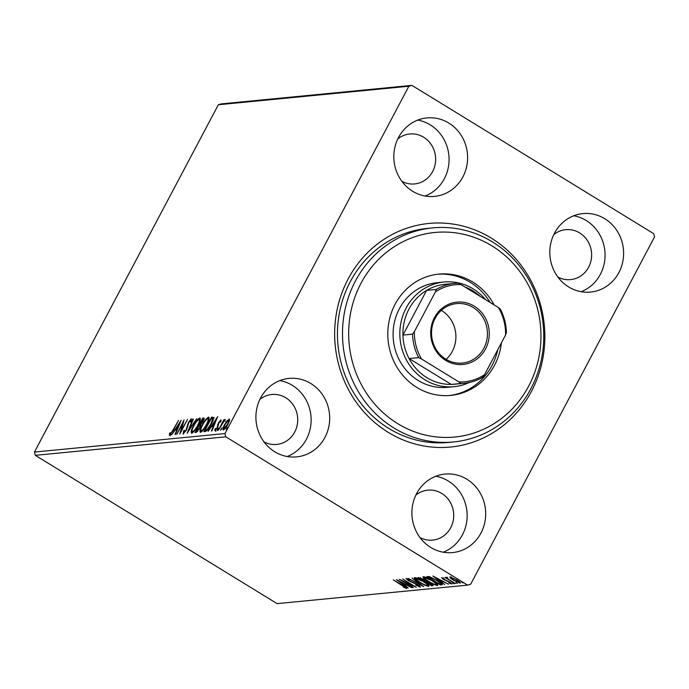 <?xml version="1.0" encoding="UTF-8"?>
<svg xmlns="http://www.w3.org/2000/svg" width="689" height="689" viewBox="0 0 689 689"><rect width="100%" height="100%" fill="white"/><g stroke="black" fill="none" stroke-linecap="round" stroke-linejoin="round"><path stroke-width="1.03" d="M491.205 238.075A112.316 105.029 -95.5 0 1 531.4 391.455A112.316 105.029 -95.5 0 1 388.312 432.408A112.316 105.029 -95.5 0 1 348.109 279.036A112.316 105.029 -95.5 0 1 491.205 238.075M432.726 227.878L427.671 228.369A107.536 100.56 84.5 0 0 339.531 312.281A107.536 100.56 84.5 0 0 388.811 428.437A107.536 100.56 84.5 0 0 448.47 442.441L453.526 441.95A107.536 100.56 -95.5 0 1 349.891 374.041A107.536 100.56 -95.5 0 1 380.845 249.651A107.536 100.56 -95.5 0 1 432.726 227.878A107.536 100.56 -95.5 0 1 536.369 295.796A107.536 100.56 -95.5 0 1 505.416 420.178A107.536 100.56 -95.5 0 1 453.526 441.95M274.739 451.76A39.428 36.87 84.5 0 0 296.614 456.893A39.428 36.87 84.5 0 0 328.929 426.129A39.428 36.87 84.5 0 0 310.86 383.54A39.428 36.87 84.5 0 0 288.984 378.407A39.428 36.87 84.5 0 0 256.67 409.171A39.428 36.87 84.5 0 0 274.739 451.76M287.218 456.523A39.428 36.87 84.5 0 0 311.04 422.96A39.428 36.87 84.5 0 0 292.317 385.34A39.428 36.87 84.5 0 0 279.837 380.578M568.658 286.951A39.428 36.87 84.5 0 0 590.525 292.084A39.428 36.87 84.5 0 0 622.847 261.32A39.428 36.87 84.5 0 0 604.778 218.723A39.428 36.87 84.5 0 0 582.903 213.59A39.428 36.87 84.5 0 0 550.58 244.354A39.428 36.87 84.5 0 0 568.658 286.951M581.128 291.714A39.428 36.87 84.5 0 0 604.959 258.151A39.428 36.87 84.5 0 0 586.227 220.532A39.428 36.87 84.5 0 0 573.756 215.769M412.659 191.275A39.428 36.87 84.5 0 0 434.535 196.408A39.428 36.87 84.5 0 0 466.849 165.644A39.428 36.87 84.5 0 0 448.78 123.047A39.428 36.87 84.5 0 0 426.904 117.914A39.428 36.87 84.5 0 0 394.59 148.678A39.428 36.87 84.5 0 0 412.659 191.275M425.139 196.038A39.428 36.87 84.5 0 0 448.961 162.475A39.428 36.87 84.5 0 0 430.237 124.855A39.428 36.87 84.5 0 0 417.758 120.093M430.728 547.436A39.428 36.87 84.5 0 0 452.604 552.569A39.428 36.87 84.5 0 0 484.927 521.806A39.428 36.87 84.5 0 0 466.858 479.217A39.428 36.87 84.5 0 0 444.982 474.084A39.428 36.87 84.5 0 0 412.659 504.848A39.428 36.87 84.5 0 0 430.728 547.436M443.208 552.199A39.428 36.87 84.5 0 0 467.039 518.636A39.428 36.87 84.5 0 0 448.306 481.017A39.428 36.87 84.5 0 0 435.827 476.254M419.971 537.532A25.097 23.46 84.5 0 0 432.675 540.107A25.097 23.46 84.5 0 0 453.241 520.522A25.097 23.46 84.5 0 0 441.744 493.419A25.097 23.46 84.5 0 0 427.817 490.155A25.097 23.46 84.5 0 0 415.855 495.115M401.902 181.371A25.097 23.46 84.5 0 0 414.606 183.937A25.097 23.46 84.5 0 0 435.164 164.361A25.097 23.46 84.5 0 0 423.666 137.257A25.097 23.46 84.5 0 0 409.748 133.993A25.097 23.46 84.5 0 0 397.777 138.954M557.901 277.047A25.097 23.46 84.5 0 0 570.595 279.613A25.097 23.46 84.5 0 0 591.162 260.037A25.097 23.46 84.5 0 0 579.664 232.934A25.097 23.46 84.5 0 0 565.747 229.67A25.097 23.46 84.5 0 0 553.775 234.63M263.982 441.856A25.097 23.46 84.5 0 0 276.677 444.431A25.097 23.46 84.5 0 0 297.243 424.846A25.097 23.46 84.5 0 0 285.746 397.742A25.097 23.46 84.5 0 0 271.828 394.478A25.097 23.46 84.5 0 0 259.856 399.439M654.55 236.93L470.656 584.246L467.607 585.116L225.82 436.826L35.303 455.334L34.45 452.07L218.344 104.754L221.393 103.884L411.901 85.367L653.697 233.666L654.55 236.93M229.558 419.274L229.144 419.024L229.446 420.643L227.895 424.364C226.319 427.361 224.803 429.23 223.348 429.97C222.556 429.454 222.969 427.688 224.571 424.691L226.991 420.893L229.394 419.067M218.301 430.281L223.899 419.704L224.356 419.661L223.529 421.22L225.243 419.403L218.301 430.281M221.048 419.945L220.936 421.246L220.187 422.185L220.196 421.125L219.007 422.59L217.552 427.636L214.977 430.78L214.804 429.445L215.579 428.437L215.614 429.488L217.069 427.731L218.525 422.684L220.971 419.851M221.048 421.616L220.196 421.125M205.227 431.555L203.849 431.684L211.514 417.215L213.538 417.517C213.633 419.05 212.858 421.306 211.222 424.278C209.077 428.455 207.079 430.875 205.227 431.555M204.133 418.326L203.574 417.99C204.418 418.008 204.237 419.162 203.031 421.444L200.852 424.57L199.827 428.179L196.253 432.425L195.073 432.537L202.738 418.068L203.978 418.059M187.132 433.312L192.903 419.024L193.402 418.972L189.019 429.815L196.761 418.654L187.132 433.312M176.849 434.311L184.049 419.885L181.293 430.392L187.46 419.549L179.795 434.027L182.542 423.546L176.849 434.311M169.589 435.37L169.365 433.803L170.183 432.675L170.372 433.881L172.982 430.091L178.529 420.419L173.352 430.194L169.416 435.336M170.183 433.708L170.95 434.242M34.45 452.07L224.967 433.562L408.861 86.237L218.344 104.754M181.181 420.161L175.48 434.44L174.989 434.492L176.84 429.91L175.178 430.074L171.621 434.819L181.233 420.195M183.196 434.044L183.541 431.013L184.299 430.246L183.946 432.563L186.073 430.031L188.441 422.314L191.284 418.826L191.12 421.168L190.293 422.09L190.491 420.316L188.924 422.202L186.512 430.014L182.998 434.01M191.37 420.815L190.491 420.316M200.31 418.361L199.732 418.008C200.818 418.748 200.241 421.212 198.001 425.389C195.848 429.514 193.747 432.124 191.714 433.217C190.655 432.459 191.223 430.022 193.428 425.897C195.581 421.771 197.683 419.145 199.732 418.008L200.094 418.077M209.086 417.508L208.509 417.155C209.594 417.896 209.017 420.359 206.778 424.536C204.616 428.661 202.523 431.271 200.482 432.365C199.431 431.607 199.999 429.169 202.204 425.044C204.357 420.919 206.459 418.292 208.509 417.155L208.87 417.224M217.646 416.621L211.945 430.901L211.454 430.952L213.306 426.37L211.644 426.534L208.087 431.28L217.698 416.656M218.516 428.222L217.147 430.573L218.482 428.179M221.996 427.878L220.626 430.237L221.961 427.835M227.671 427.326L226.302 429.686L227.637 427.283M450.279 577.993L449.857 576.865L456.704 579.888C459.546 581.619 460.708 582.722 460.183 583.195L453.379 580.207L450.279 577.993L450.46 576.926M447.187 577.847L448.608 579.38L455.317 583.54L444.887 577.468L446.808 578.329L445.955 577.244L447.488 578.088L447.04 578.037L447.48 577.21M442.993 578.088L443.725 579.285L449.883 582.145L451.803 584.005L449.521 583.273L448.858 582.679L450.528 583.264L449.478 582.222L443.32 579.354L441.563 577.666L444.448 579.001L442.751 578.45L443.191 577.623M450.528 583.264L451.062 582.394M442.174 584.117L441.778 584.858L440.409 584.995L426.758 576.624L429.548 576.702L437.386 580.56C441.399 582.972 442.863 584.401 441.778 584.858L442.347 584.625M431.633 585.848L417.982 577.477L423.563 579.337L430.332 583.221C432.58 584.599 433.407 585.435 432.813 585.728L431.633 585.848L432.072 585.021L431.607 584.728M423.692 586.615L408.146 578.424L420.436 584.591L412.005 578.054L423.718 586.572M413.4 587.614L399.301 579.285L412.427 585.245L402.703 578.958L416.354 587.329L403.246 581.387L413.4 587.614M405.287 587.657L393.324 579.871L402.996 585.478C405.649 586.976 406.889 587.993 406.699 588.518L403.186 586.994L405.287 587.657L405.821 586.787M467.607 585.116L277.099 603.633L35.303 455.334M396.425 579.57L412.039 587.751L406.562 585.168L404.908 585.331L408.181 588.122L396.425 579.57M418.869 586.339L417.379 584.84L408.112 580.448L405.976 578.39L409.43 579.699L409.912 580.25L407.371 579.251L408.508 580.371L417.853 584.806C419.894 586.063 420.703 586.856 420.299 587.192L415.665 585.03L418.869 586.339L419.437 585.452M419.42 582.222C415.493 579.837 413.831 578.286 414.425 577.571C416.828 577.933 419.989 579.328 423.899 581.74C427.826 584.134 429.462 585.676 428.816 586.365C426.413 585.994 423.287 584.608 419.42 582.222L419.549 581.981M428.196 581.37C424.269 578.984 422.607 577.434 423.201 576.719C425.604 577.081 428.765 578.476 432.675 580.887C436.602 583.282 438.238 584.823 437.593 585.512C435.19 585.142 432.063 583.755 428.196 581.37L428.325 581.128M432.89 576.021L448.505 584.203L443.027 581.628L441.373 581.792L444.646 584.582L432.89 576.021M452.458 583.135L453.973 583.798L452.664 582.756M455.937 582.799L457.453 583.462L455.937 582.799L456.144 582.412M461.613 582.248L463.129 582.911L461.613 582.248L461.819 581.861M411.901 85.367L408.861 86.237M224.967 433.562L225.82 436.826M406.062 587.467L405.554 587.286M405.804 584.461L404.908 585.331M405.192 584.797L404.598 584.367M404.968 584.332L399.749 581.585L403.702 584.453L405.098 584.091M419.816 586.193L419.17 585.96M415.656 578.433L414.795 577.571M428.902 585.538L427.731 585.271M423.571 581.542L415.596 578.553L416.035 577.726M416.13 577.89L415.846 578.424C415.372 579.01 416.716 580.259 419.868 582.179C422.951 584.083 425.466 585.194 427.395 585.512L428.11 584.556M427.395 585.512C427.938 584.952 426.62 583.712 423.442 581.783M425.923 581.249L424.906 580.62M432.718 584.952L432.072 585.021M420.557 577.77L419.842 578.286L424.217 580.973L425.234 579.992M420.187 577.623L419.842 578.286M423.261 579.156L420.307 578.243M424.441 580.948C425.13 580.887 424.7 580.371 423.132 579.397M426.913 581.482L425.613 581.826L430.685 584.944L432.029 583.928M425.957 581.18L425.613 581.826M430.005 583.023L426.724 581.835M431.211 584.892C431.951 584.84 431.512 584.298 429.876 583.264M424.433 577.58L423.571 576.719M437.679 584.685L436.507 584.418M432.339 580.689L424.372 577.701L424.812 576.874M424.906 577.038L424.622 577.571C424.148 578.157 425.492 579.406 428.644 581.327C431.727 583.23 434.242 584.341 436.171 584.66L436.886 583.704M436.171 584.66C436.714 584.1 435.396 582.86 432.218 580.93M442.114 584.039L440.848 584.169L440.409 584.995M428.92 576.848L428.369 576.512M429.135 576.598L428.61 577.434L439.461 584.091L440.822 583.712L436.929 580.603L430.599 577.511L428.61 577.434M442.269 580.922L441.373 581.792M441.658 581.258L441.063 580.827M441.434 580.793L436.215 578.037L440.168 580.913L441.563 580.551M447.092 577.778L446.808 578.329M460.028 582.317L459.27 582.102M456.394 579.69L450.907 577.701L451.338 576.874M451.312 577.175L451.08 577.615C450.778 578.019 451.7 578.872 453.844 580.172L458.952 582.446L459.572 581.533M458.952 582.446C459.287 582.059 458.392 581.223 456.264 579.931M170.372 435.844L170.14 434.285L169.365 433.803M175.85 430.005L176.608 428.842M177.814 428.679L177.435 428.446L179.364 423.649L176.16 428.567L177.693 428.98M176.16 428.567L177.435 428.446M183.067 423.864L182.542 423.546M183.636 433.855L183.937 432.597M188.08 424.846L187.503 424.493M190.732 420.428L191.551 419.567M191.249 420.781L190.646 420.411M197.872 425.63L197.554 425.432C199.328 422.116 199.801 420.135 198.966 419.489L200.353 418.516M191.887 433.183L192.067 431.521M200.163 420.238L198.966 419.489C197.304 420.411 195.616 422.529 193.885 425.845C192.119 429.144 191.654 431.107 192.481 431.736L193.273 432.21L192.481 431.736C194.126 430.866 195.814 428.765 197.554 425.432M196.167 432.434L196.77 431.288M199.784 425.604L200.404 424.424M203.031 419.472L203.522 418.55L202.738 418.068M203.522 418.55L204.142 418.49M200.809 426.19L200.172 426.086M200.723 426.138L199.164 425.63L196.313 431.013L197.648 431.435M202.893 421.711L202.876 419.463L202.411 419.506L199.948 424.148L200.869 424.613M203.884 419.98L202.876 419.463M200.878 424.553L200.18 424.123L202.566 421.513M199.689 428.429L200.025 425.707L199.397 425.613M197.614 431.443L196.839 430.961L199.371 428.231M196.313 431.013L196.839 430.961M206.648 424.777L206.33 424.579C208.104 421.263 208.578 419.282 207.742 418.636L209.12 417.663M200.663 432.33L200.843 430.668M208.939 419.386L207.742 418.636C206.08 419.558 204.392 421.677 202.661 424.992C200.895 428.291 200.43 430.255 201.257 430.883L202.049 431.357L201.257 430.883C202.902 430.014 204.59 427.912 206.33 424.579M204.943 431.581L205.546 430.436M211.807 418.611L212.298 417.698L211.514 417.215M212.298 417.698L214.313 417.99M213.349 419.386L211.187 418.654L205.089 430.16L206.993 429.626L210.765 424.321L212.574 418.903L213.349 419.386M205.089 430.16L205.873 430.634L207.768 430.108M207.535 429.962L206.993 429.626M212.315 426.465L213.073 425.302M214.279 425.139L213.891 424.906L215.829 420.109L212.625 425.027L214.158 425.432M212.625 425.027L213.891 424.906M220.756 421.47L220.308 421.194M215.76 431.262L215.579 429.919L214.804 429.445M218.241 426.095L217.586 425.69M218.482 424.717L217.802 424.303M220.497 421.28L221.057 420.652M217.931 429.729L217.405 429.402M221.41 429.385L220.885 429.066M228.645 420.368L229.609 419.592M223.658 429.884L223.873 428.644M224.528 428.971L223.856 428.636L227.439 424.415C228.645 422.168 228.981 420.807 228.455 420.324L225.019 424.648C223.813 426.887 223.486 428.231 224.037 428.67L224.683 429.066M229.403 420.833L228.455 420.324M227.086 428.834L226.56 428.515M385.297 253.276A102.764 96.09 84.5 0 0 369.295 397.277A102.764 96.09 84.5 0 0 504.339 416.225A102.764 96.09 84.5 0 0 520.333 272.233A102.764 96.09 84.5 0 0 385.297 253.276M443.949 282.016L437.205 282.671A52.571 49.16 84.5 0 0 411.833 293.316A52.571 49.16 84.5 0 0 396.7 354.129A52.571 49.16 84.5 0 0 447.368 387.33L454.111 386.675A52.571 49.16 -95.5 0 1 424.949 379.828A52.571 49.16 -95.5 0 1 400.852 323.038A52.571 49.16 -95.5 0 1 443.949 282.016A52.571 49.16 -95.5 0 1 473.11 288.863A52.571 49.16 -95.5 0 1 485.573 299.672M449.443 395.512A60.942 56.98 84.5 0 0 477.58 383.317A60.942 56.98 84.5 0 0 497.802 349.685M490.077 302.437A60.942 56.98 84.5 0 0 437.661 274.239M501.428 342.838A60.942 56.98 -95.5 0 1 480.112 383.067A60.942 56.98 -95.5 0 1 450.709 395.408A60.942 56.98 -95.5 0 1 391.981 356.919A60.942 56.98 -95.5 0 1 409.516 286.435A60.942 56.98 -95.5 0 1 438.919 274.101A60.942 56.98 -95.5 0 1 494.177 304.951M474.325 306.2A31.306 29.274 -95.5 0 1 485.53 348.944A31.306 29.274 -95.5 0 1 445.645 360.364A31.306 29.274 -95.5 0 1 434.449 317.612A31.306 29.274 -95.5 0 1 474.325 306.2M445.8 359.167A29.868 27.93 84.5 0 0 462.371 363.06A29.868 27.93 84.5 0 0 486.856 339.755A29.868 27.93 84.5 0 0 473.162 307.483A29.868 27.93 84.5 0 0 456.592 303.599A29.868 27.93 84.5 0 0 432.115 326.905A29.868 27.93 84.5 0 0 445.8 359.167M446.102 359.348A29.868 27.93 84.5 0 0 441.64 310.55A29.868 27.93 84.5 0 0 441.339 310.369M480.155 296.356A50.185 46.93 84.5 0 0 472.861 290.844A50.185 46.93 84.5 0 0 464.739 286.891M435.396 291.903L436.223 289.44A50.185 46.93 -95.5 0 1 454.628 283.377L445.016 284.316A50.185 46.93 84.5 0 0 426.612 290.37A50.185 46.93 84.5 0 0 402.936 335.095A50.185 46.93 84.5 0 0 409.077 358.538A50.185 46.93 84.5 0 0 426.887 377.675A50.185 46.93 84.5 0 0 451.261 384.41A50.185 46.93 84.5 0 0 454.723 384.212L464.334 383.282A50.185 46.93 -95.5 0 1 460.872 383.48L459.003 381.973A48.755 45.586 84.5 0 0 484.582 374.652L505.597 334.957A48.755 45.586 84.5 0 0 498.414 307.544L460.975 284.583A48.755 45.586 84.5 0 0 435.396 291.903L414.382 331.598A48.755 45.586 84.5 0 0 421.565 359.012L459.003 381.973M421.565 359.012L418.688 357.608L409.077 358.538L451.261 384.41L460.872 383.48M469.261 382.516A52.571 49.16 -95.5 0 1 454.111 386.675M436.223 289.44L426.612 290.37L402.936 335.095L412.547 334.165L414.382 331.598M454.628 283.377A50.185 46.93 -95.5 0 1 458.09 283.179L460.975 284.583M498.414 307.544L500.274 309.051A50.185 46.93 -95.5 0 1 506.424 332.494L505.597 334.957M484.582 374.652L482.739 377.219A50.185 46.93 -95.5 0 1 464.334 383.282M418.688 357.608A50.185 46.93 -95.5 0 1 412.547 334.165M426.147 581.232L425.845 581.809M429.316 576.641L428.911 577.408M187.77 426.775L187.141 426.396M213.185 417.612L212.41 417.129M206.364 430.591L205.58 430.108M170.278 433.872L171.061 434.346M199.974 425.664L200.749 426.138M224.528 420.721L225.303 421.194"/></g></svg>
